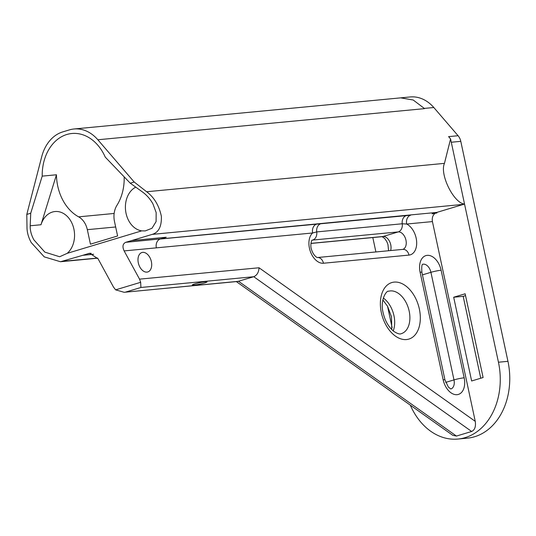 <?xml version="1.0" encoding="UTF-8"?>
<svg xmlns="http://www.w3.org/2000/svg" width="536" height="536" viewBox="0 0 536 536"><rect width="100%" height="100%" fill="white"/><g stroke="black" fill="none" stroke-linecap="round" stroke-linejoin="round"><path stroke-width="0.8" d="M194.809 283.906A7.564 0.737 167.9 0 0 192.283 285.025A7.564 0.737 167.9 0 0 196.692 284.763A7.564 0.737 167.9 0 0 204.551 282.975A7.564 0.737 167.9 0 0 207.077 281.856A7.564 0.737 167.9 0 0 202.668 282.117A7.564 0.737 167.9 0 0 194.809 283.906M124.178 176.846A44.274 33.768 84.6 0 1 116.969 205.275A18.452 14.07 -95.4 0 0 114.49 221.482L117.598 235.974L90.437 244.168L87.328 229.676A18.452 14.07 -95.4 0 0 78.624 216.845A44.274 33.768 84.6 0 1 57.734 186.052A44.274 33.768 84.6 0 1 56.454 174.776L40.997 224.745A22.726 17.333 84.6 0 1 55.014 211.532A22.726 17.333 84.6 0 1 73.901 229.107A22.726 17.333 84.6 0 1 67.208 253.34L59.643 256.751L44.87 252.141L33.868 239.833C31.269 235.003 30.05 230.312 30.197 225.777L30.72 213.234L42.203 176.13L56.454 174.776M42.203 176.13A44.274 33.768 84.6 0 1 71.871 133.498A44.274 33.768 84.6 0 1 105.244 157.108L130.275 183.205L142.409 191.922C146.764 195.104 150.281 199.097 152.948 203.908L156.164 212.571L156.097 221.589L151.989 228.262L145.256 230.922L141.698 230.862A22.726 17.333 84.6 0 1 126.054 213.375A22.726 17.333 84.6 0 1 135.749 187.138M90.618 253.28L88.822 253.454L89.686 253.287L98.055 258.781L113.465 287.021L115.629 289.855L124.144 292.294L237.729 281.467L253.763 276.717C257.025 275.263 258.781 272.281 259.029 267.765L475.258 421.35L432.431 221.589L406.677 224.035A7.377 5.628 84.6 0 1 410.569 215.217L160.793 238.882L166.227 237.24L131.756 240.55L152.13 234.406C158.656 232.537 161.731 226.48 161.356 216.229C159.025 205.462 154.113 197.302 146.63 191.747L134.194 182.019L97.847 139.769A40.589 30.954 -95.4 0 0 74.015 128.988A40.589 30.954 -95.4 0 0 69.399 129.893L62.732 131.903A40.589 30.954 -95.4 0 0 41.721 156.7L26.8 214.42L27.001 227.84C27.102 232.631 28.502 237.515 31.189 242.507L44.254 256.871L60.481 261.736L82.866 255.297L93.653 254.265M97.626 258.057L63.04 261.28M138.315 262.868A10.137 6.479 73.2 0 0 147.775 271.953A10.137 6.479 73.2 0 0 151.373 261.622A10.137 6.479 73.2 0 0 141.913 252.536A10.137 6.479 73.2 0 0 138.315 262.868M433.845 213L432.083 213.857L436.94 212.939L432.083 213.857M434.274 213.194L434.388 212.839M453.684 297.239L471.633 380.982L483.103 377.525L465.148 293.782L453.684 297.239L463.184 296.334L480.745 378.235M465.543 295.624L463.184 296.334M457.985 439.044L467.486 438.14A63.094 48.119 -95.4 0 0 507.947 361.318L498.447 362.222A63.094 48.119 84.6 0 1 457.985 439.044A63.094 48.119 84.6 0 1 410.321 405.169M392.111 327.563L387.541 306.257M375.904 251.954L372.815 237.555M317.332 257.535L402.858 249.381A7.377 5.628 84.6 0 1 408.988 255.089A16.442 10.512 -106.8 0 0 416.144 238.085A16.442 10.512 -106.8 0 0 406.677 224.035L402.248 223.773L316.722 231.914L312.656 232.979L124.131 250.915L139.541 279.149L259.029 267.765M124.144 292.294L238.554 281.306L456.438 436.063L471.647 431.473L253.763 276.717L140.914 287.47L140.653 282.305L139.541 279.149M436.94 212.939L436.827 212.41L189.932 236.088M152.13 234.406L464.008 204.29A25.828 19.698 -95.4 0 0 464.531 204.049L450.575 138.938L448.585 136.626L458.086 135.722A11.068 8.442 84.6 0 1 460.786 141.343L507.947 361.318M498.447 362.222L464.531 204.049C453.751 203.238 439.433 174.234 444.458 163.366L450.575 138.938M463.593 204.33L436.827 212.41M434.756 213.603C432.639 215.526 431.869 218.185 432.431 221.589M475.258 421.35C476.008 426.569 474.809 429.946 471.647 431.473M456.438 436.063L452.759 435.312L236.349 281.601M433.812 107.508L424.304 108.413L433.812 107.508A40.589 30.954 84.6 0 0 410.181 96.956L400.673 97.86L413.202 100.004L424.304 108.413M458.086 135.722L434.006 107.736M74.015 128.988L400.673 97.86M124.131 250.915C122.181 246.607 122.724 243.739 125.759 242.312L160.673 238.895M131.756 240.55L125.759 242.312M130.275 183.205L134.194 182.019M67.208 253.34L141.698 230.862M26.8 214.42L30.72 213.234M88.822 253.454L82.866 255.297M126.315 242.165L160.793 238.882M91.214 253.361L88.286 253.642L91.127 253.347M82.859 255.277L93.626 254.252M408.988 255.089L323.463 263.236A16.442 10.512 -106.8 0 1 310.371 251.491A16.442 10.512 -106.8 0 1 312.656 232.979A7.377 5.628 84.6 0 1 316.548 224.155L410.569 215.217M381.337 312.642A29.52 18.874 -106.8 0 1 394.188 282.103A29.52 18.874 -106.8 0 1 419.353 309.017A29.52 18.874 -106.8 0 1 406.502 339.549A29.52 18.874 -106.8 0 1 381.337 312.642M409.169 311.108A22.137 14.157 73.2 0 0 388.52 291.269C386.985 290.077 379.769 299.282 383.119 312.729C384.955 320.695 388.459 326.873 393.638 331.248C397.283 333.667 399.836 334.471 401.31 333.66A22.137 14.157 73.2 0 0 409.169 311.108M383.3 298.036A22.137 14.157 -106.8 0 1 393.96 315.697A22.137 14.157 -106.8 0 1 393.216 330.913M402.797 249.387A9.065 5.796 73.2 0 0 405.96 240.175A9.065 5.796 73.2 0 0 398.235 231.914L383.026 236.503A9.065 5.796 -106.8 0 1 389.397 241.079A9.065 5.796 -106.8 0 1 390.603 250.547M311.979 240.282L312.709 240.061A9.065 5.796 73.2 0 0 312.079 240.175M78.624 216.845L114.141 213.462M156.351 247.84A7.377 5.628 84.6 0 1 160.244 239.023L316.548 224.155M441.108 270.231L464.169 377.806A16.308 10.425 -106.8 0 1 457.074 394.677A16.308 10.425 -106.8 0 1 443.165 379.81L420.103 272.228A16.308 10.425 -106.8 0 1 427.205 255.357A16.308 10.425 -106.8 0 1 441.108 270.231A7.377 0.724 167.9 0 0 430.924 272.322A8.931 5.708 73.2 0 0 422.703 264.288M451.285 142.248L460.786 141.343M140.914 287.47L125.705 292.06M146.63 191.747L444.458 163.366M97.847 139.769L424.505 108.641M115.669 226.976L87.328 229.676M30.197 225.777L40.997 224.745M115.629 289.855L140.653 282.305M406.261 215.633A7.377 5.628 84.6 0 0 402.248 223.773A7.377 5.628 84.6 0 1 398.235 231.914L312.709 240.061A7.377 5.628 84.6 0 0 316.722 231.914A7.377 5.628 84.6 0 1 320.736 223.767M310.94 243.371L383.026 236.503A7.377 5.628 84.6 0 1 382.181 236.664L384.788 238.554L386.885 241.77L387.937 244.483L388.587 250.741M445.684 382.403L453.985 379.897L430.924 272.322L422.435 274.881M450.923 388.962A8.931 5.708 73.2 0 0 453.985 379.897A7.377 0.724 167.9 0 1 464.169 377.806M422.596 264.322L422.743 264.255C421.825 264.275 421.537 266.968 421.886 272.322A7.377 0.724 167.9 0 0 420.103 272.228M421.886 272.322L444.954 379.903A7.377 0.724 167.9 0 0 443.165 379.81M311.979 240.202L312.113 240.148C311.456 240.028 309.962 246.058 311.577 249.716C312.669 253.133 314.351 255.645 316.622 257.253L317.359 257.528A7.377 5.628 84.6 0 1 323.463 263.236M391.789 329.607L391.494 316.789L387.548 306.264L382.831 299.919M60.481 261.736L97.706 258.185M450.816 388.995L448.344 387.046L444.954 379.903M310.927 243.458L382.181 236.664"/></g></svg>
